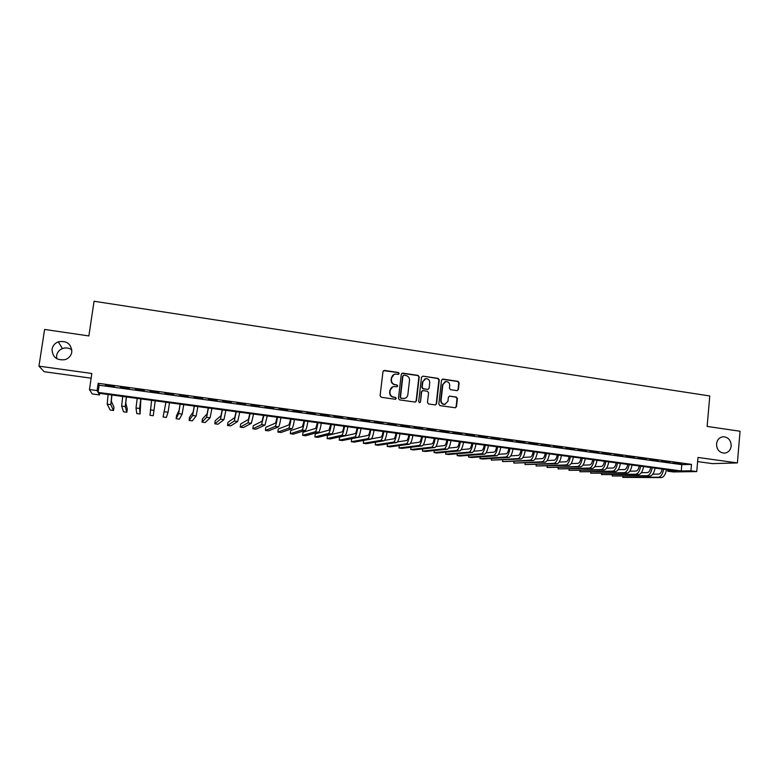<?xml version="1.0" encoding="UTF-8"?>
<svg xmlns="http://www.w3.org/2000/svg" width="779" height="779" viewBox="0 0 779 779"><rect width="100%" height="100%" fill="white"/><g stroke="black" fill="none" stroke-linecap="round" stroke-linejoin="round"><path stroke-width="1.17" d="M399.208 373.56L398.4 372.489L384.466 370.424L382.986 371.573L380.094 395.732L381.252 397.271L395.235 399.257L396.268 398.449L395.459 397.378L393.658 397.124C391.136 396.501 389.909 394.865 389.958 392.226L390.201 390.211C390.581 388.137 391.779 386.91 393.804 386.52L396.949 386.793L397.738 385.994L396.93 384.923L395.128 384.66C392.616 384.028 391.389 382.401 391.438 379.762L391.681 377.757C392.041 375.721 393.21 374.504 395.187 374.095L398.439 374.358L399.208 373.56M398.488 374.358L398.877 373.696L398.079 372.625L383.589 370.609M395.479 399.257L395.946 398.556L395.138 397.485L393.658 397.124M396.988 386.793L397.417 386.111L396.608 385.04L395.128 384.66M716.534 443.894C716.68 449.473 719.251 452.56 724.246 453.154C728.209 452.726 730.527 450.34 731.208 445.987C731.043 440.359 728.433 437.282 723.389 436.746C719.494 437.214 717.206 439.599 716.534 443.894M52.047 349.235C52.417 357.24 56.789 360.696 65.154 359.625C68.873 358.282 71.093 355.76 71.814 352.05C71.327 343.802 66.79 340.404 58.211 341.845C54.773 343.257 52.719 345.72 52.047 349.235M71.872 349.878C68.99 347.862 65.855 347.424 62.476 348.564C59.214 349.917 57.256 352.264 56.624 355.604L56.711 358.691M456.991 390.639L458.412 389.5L459.152 382.84L458.033 381.34L442.959 379.1L441.527 380.23L438.811 404.106L439.95 405.616L455.355 407.777L456.494 406.619L457.4 398.556L456.27 397.047L449.512 396.102L448.392 397.251L447.944 401.263L444.887 404.34C442.404 404.213 441.128 402.86 441.08 400.279L442.862 384.573L445.792 381.525C448.334 381.593 449.639 382.947 449.707 385.576L449.415 388.185L450.544 389.695L456.991 390.639M690.924 470.808L696.747 471.587L673.29 471.938L667.681 471.188L676.863 471.032L98.524 393.2L99.449 394.904L92.185 393.931L89.449 389.549L97.093 390.581L98.076 392.382L681.255 470.964L690.924 470.808L691.489 464.372L98.173 383.287L97.093 390.581M89.449 389.549L91.844 373.482L38.95 366.159L44.607 329.449L88.874 335.934L94.064 301.249L709.776 395.966L707.137 426.425L740.05 431.245L737.401 462.921L697.984 457.458L696.747 471.587M419.229 376.939L418.089 375.41L402.743 373.141L401.282 374.28L398.449 398.351L399.598 399.88L414.993 402.061L416.453 400.912L419.229 376.939L417.739 375.546L401.906 373.297M436.191 403.882L438.908 380.025L437.779 378.516L422.948 376.13L438.149 378.39L439.288 379.899L436.561 403.785L435.412 404.934L436.561 403.785M422.374 390.737L421.312 391.876L423.114 390.62L427.447 391.253L428.586 392.772L427.467 402.49L428.606 403.999L435.412 404.934M421.663 391.769L420.494 401.896L419.686 402.704L418.674 401.643L421.497 377.27L422.948 376.13M697.624 461.596L712.483 463.632L737.401 462.921M38.95 366.159L44.189 371.719L91.143 378.175M114.435 386.394L105.418 385.157L114.435 386.394M129.372 388.429L120.424 387.212L129.372 388.429M144.222 390.454L135.322 389.247L144.222 390.454M158.974 392.47L150.133 391.262L158.926 392.762M173.629 394.466L164.788 393.561L173.629 394.466M188.206 396.462L179.365 395.547L188.206 396.462M202.686 398.439L193.844 397.524L202.686 398.439M217.068 400.396L208.236 399.491L217.068 400.396M231.373 402.353L222.551 401.438L231.373 402.353M245.58 404.291L236.767 403.376L245.58 404.291M259.709 406.219L250.896 405.304L259.709 406.219M273.741 408.138L264.938 407.222L273.741 408.138M287.694 410.036L278.901 409.131L287.694 410.036M301.561 411.925L292.768 411.02L301.561 411.925M315.339 413.815L306.566 412.899L315.339 413.815M329.04 415.684L320.266 414.769L329.04 415.684M342.663 417.534L333.889 416.629L342.663 417.534M356.198 419.384L347.434 418.479L356.198 419.384M369.645 421.225L360.891 420.309L369.645 421.225M383.015 423.046L374.271 422.14L383.015 423.046M396.307 424.857L387.572 423.951L396.307 424.857M409.52 426.668L400.796 425.753L409.52 426.668M422.656 428.46L413.941 427.544L422.656 428.46M435.714 430.242L426.999 429.326L435.714 430.242M448.694 432.014L439.989 431.099L448.694 432.014M461.606 433.767L452.901 432.861L461.606 433.767M474.43 435.519L465.735 434.614L474.43 435.519M487.187 437.262L478.501 436.357L487.187 437.262M499.865 438.996L491.189 438.09L499.865 438.996M512.465 440.71L503.799 439.804L512.465 440.71M524.997 442.423L516.341 441.518L524.997 442.423M537.461 444.127L528.805 443.222L537.461 444.127M549.847 445.812L541.201 444.906L549.847 445.812M562.165 447.497L553.528 446.591L562.165 447.497M574.415 449.171L565.788 448.266L574.415 449.171M586.587 450.827L577.969 449.921L586.587 450.827M598.7 452.482L590.083 451.577L598.7 452.482M610.736 454.128L602.128 453.222L610.736 454.128M622.703 455.754L614.115 454.858L622.703 455.754M634.612 457.38L626.024 456.484L634.612 457.38M646.443 458.997L637.865 458.091L646.443 458.997M658.216 460.603L649.647 459.698L658.216 460.603M669.921 462.2L661.361 461.295L669.921 462.2M98.173 383.287L99.137 385.235L681.82 464.644L691.489 464.372M673.007 462.892L681.557 463.787L673.007 462.892M667.807 469.815L667.681 471.188M99.683 393.356L99.449 394.904M99.137 385.235L98.076 392.382M681.82 464.644L681.255 470.964M394.018 374.446L391.681 377.757M394.807 384.777C392.304 384.154 391.068 382.518 391.126 379.889L391.36 377.883M392.713 386.812L390.201 390.211M393.337 397.232C390.824 396.608 389.597 394.972 389.646 392.334L389.889 390.328M415.343 402.071L416.103 401.019L418.878 377.065M403.96 375.215L402.938 376.014L400.455 397.134L401.253 398.205L404.165 398.497C406.229 398.137 407.446 396.901 407.836 394.787L409.52 380.376C409.569 377.757 408.342 376.13 405.849 375.497L403.96 375.215M403.337 375.351L402.938 376.014M404.788 398.381L400.932 398.312L400.124 397.241L402.607 376.15M421.312 391.876L420.494 401.896M419.657 402.714L420.144 401.993M429.735 382.703C429.667 380.045 428.343 378.691 425.762 378.643L422.831 381.691L422.189 387.241L423.328 388.76L427.983 389.393L429.102 388.254L429.735 382.703M424.886 378.876L422.831 381.691M428.041 389.383L422.968 388.877L421.828 387.358L422.471 381.817M444.984 381.729L442.862 384.573M445.198 404.291L444.507 404.437C442.024 404.301 440.758 402.957 440.7 400.377L442.482 384.69M455.326 407.777L456.104 406.716L457 398.653L455.881 397.154L449.512 396.102M457.302 390.639L458.013 389.617L458.763 382.966L457.633 381.467L442.199 379.237M111.913 395.011L111.309 401.166L114.007 407.29L113.53 410.504L110.803 404.642L111.767 394.982M113.53 410.504L110.19 410.066L107.181 404.165L108.106 394.495M126.441 396.959L125.75 403.084L127.318 409.053L126.85 412.257L125.244 406.56L126.334 396.949M126.85 412.257L123.53 411.818L121.641 406.083L122.702 396.462M140.872 398.906L140.093 413.99L139.607 408.459L140.814 398.897M140.093 413.99L136.783 413.561L136.023 407.992L137.201 398.41M155.216 400.834L153.259 415.723L155.206 400.834M153.259 415.723L149.977 415.295L151.623 400.348M165.917 402.276L163.084 417.008L165.946 402.276M163.084 417.008L166.346 417.437L168.06 412.237L169.51 402.762M180.115 404.184L179.121 410.202L176.57 415.548L176.122 418.722L178.644 413.639L180.183 404.194M176.122 418.722L179.374 419.151L182.159 414.097L183.737 404.671M194.214 406.083L193.153 412.072L189.531 417.262L189.093 420.426L192.676 415.499L194.341 406.102M189.093 420.426L192.316 420.855L196.172 415.957L197.866 406.57M208.236 407.972L207.097 413.931L202.413 418.966L201.985 422.121L206.63 417.34L208.402 407.992M201.985 422.121L205.198 422.539L210.106 417.807L211.907 408.469M222.181 409.842L220.954 415.772L215.228 420.66L214.809 423.805L220.496 419.18L222.385 409.871M214.809 423.805L218.003 424.224L223.943 419.638L225.871 410.348M236.027 411.711L234.732 417.612L227.974 422.345L227.556 425.48L234.275 421.011L236.29 411.74M227.556 425.48L230.73 425.899L237.712 421.458L239.747 412.208M249.796 413.561L248.433 419.433L240.653 424.01L240.234 427.145L247.975 422.822L250.098 413.6M240.234 427.145L243.399 427.564L251.393 423.279L253.545 414.068M263.487 415.402L262.046 421.254L253.263 425.675L252.854 428.801L261.598 424.623L263.838 415.45M252.854 428.801L255.989 429.219L264.996 425.081L267.255 415.908M277.1 417.232L275.581 423.055L265.805 427.33L265.396 430.446L275.143 426.425C275.854 425.733 276.633 422.695 277.48 417.291M265.396 430.446L268.521 430.865L278.512 426.873C279.242 426.191 280.031 423.143 280.878 417.748M290.625 419.053L289.028 424.847L278.269 428.976L277.869 432.092L288.6 428.207C289.379 427.535 290.197 424.506 291.054 419.112M277.869 432.092L280.976 432.501L291.95 428.654C292.748 427.983 293.576 424.954 294.433 419.569M304.073 420.864L302.408 426.629L290.674 430.621L290.275 433.718L301.979 429.979C302.827 429.317 303.683 426.298 304.54 420.933M290.275 433.718L293.362 434.127L305.319 430.417C306.176 429.765 307.033 426.746 307.9 421.381M317.433 422.666L315.709 428.401L303.012 432.248L302.612 435.334L315.281 431.741C316.196 431.089 317.082 428.09 317.949 422.734M302.612 435.334L305.689 435.743L318.601 432.179C319.526 431.527 320.422 428.538 321.289 423.182M330.724 424.458L328.923 430.164L315.271 433.864L314.891 436.951L328.514 433.494C329.478 432.851 330.403 429.862 331.279 424.526M314.891 436.951L317.949 437.35L331.805 433.932C332.789 433.29 333.724 430.31 334.6 424.974M343.938 426.23C343.354 429.618 342.731 431.517 342.069 431.917L327.472 435.48L327.092 438.558L341.66 435.237C342.692 434.604 343.646 431.634 344.532 426.308M327.092 438.558L330.14 438.957L344.931 435.665C345.983 435.042 346.947 432.072 347.833 426.756M357.064 428.002C356.48 431.381 355.837 433.26 355.136 433.65L339.615 437.077L339.235 440.145L354.727 436.97C355.828 436.347 356.821 433.387 357.697 428.09M339.235 440.145L342.263 440.544L357.989 437.399C359.1 436.785 360.093 433.825 360.979 428.528M370.122 429.755C369.538 433.124 368.866 435.003 368.126 435.383L351.68 438.674L351.31 441.732L367.727 438.694C368.886 438.08 369.908 435.13 370.794 429.852M351.31 441.732L354.318 442.131L370.96 439.122C372.138 438.509 373.17 435.568 374.056 430.29M383.102 431.508C382.508 434.857 381.817 436.727 381.038 437.107L371.388 438.859M363.666 440.437L363.326 443.309L380.649 440.398C381.866 439.804 382.917 436.873 383.823 431.595M363.326 443.309L366.315 443.709L383.862 440.826C385.099 440.232 386.16 437.301 387.066 432.033M396.014 433.241C395.411 436.591 394.7 438.45 393.882 438.82L384.495 440.369M375.595 442.18L375.264 444.877L393.492 442.102C394.768 441.518 395.859 438.596 396.764 433.338M375.264 444.877L378.243 445.276L396.686 442.53C397.981 441.946 399.082 439.025 399.987 433.776M408.848 434.964C408.235 438.304 407.505 440.154 406.648 440.515L397.494 441.897M387.455 443.903L387.153 446.445L406.258 443.796C407.602 443.222 408.722 440.31 409.627 435.072M387.153 446.445L390.113 446.834L409.442 444.215C410.796 443.641 411.925 440.739 412.841 435.51M421.605 436.688C420.991 440.008 420.232 441.849 419.336 442.209L410.397 443.446M399.257 445.598L398.975 447.993L418.966 445.481C420.358 444.906 421.517 442.014 422.422 436.795M398.975 447.993L401.915 448.383L422.121 445.9C423.533 445.335 424.701 442.443 425.616 437.223M434.283 438.392C433.669 441.703 432.89 443.543 431.956 443.894L423.211 444.994M410.991 447.263L410.728 449.541L431.585 447.156C433.046 446.591 434.224 443.709 435.149 438.509M410.728 449.541L413.659 449.921L434.731 447.565C436.201 447.01 437.399 444.137 438.314 438.937M446.893 440.086C446.279 443.397 445.481 445.218 444.507 445.569L435.948 446.552M422.676 448.918L422.422 451.08L444.147 448.821C445.656 448.266 446.873 445.393 447.798 440.213M422.422 451.08L425.334 451.46L447.273 449.23C448.792 448.685 450.019 445.822 450.944 440.632M459.435 441.781C458.812 445.072 457.994 446.883 456.991 447.224L448.597 448.11M434.293 450.544L434.059 452.599L456.621 450.466C458.188 449.931 459.444 447.078 460.37 441.897M434.059 452.599L436.961 452.988L459.737 450.885C461.314 450.34 462.57 447.487 463.505 442.326M471.908 443.455C471.276 446.737 470.438 448.548 469.396 448.879L461.178 449.668M445.851 452.161L445.627 454.128L469.036 452.112C470.662 451.586 471.938 448.743 472.872 443.582M445.627 454.128L448.519 454.498L472.132 452.521C473.768 451.995 475.054 449.152 475.988 444.001M484.304 445.121C483.662 448.392 482.805 450.194 481.734 450.525L473.681 451.226M457.351 453.758L457.146 455.637L481.383 453.748C483.058 453.232 484.363 450.398 485.307 445.257M457.146 455.637L460.009 456.017L484.45 454.157C486.145 453.641 487.459 450.807 488.404 445.676M496.632 446.786C495.989 450.048 495.113 451.839 494.003 452.161L486.106 452.784M468.792 455.345L468.598 457.137L493.652 455.374C495.386 454.868 496.72 452.044 497.674 446.922M468.598 457.137L471.451 457.516L496.71 455.783C498.453 455.277 499.806 452.453 500.751 447.341M508.882 448.431C508.239 451.684 507.343 453.466 506.194 453.787L498.463 454.342M480.176 456.913L479.991 458.636L505.853 456.991C507.645 456.494 509.008 453.69 509.963 448.577M479.991 458.636L482.824 459.006L508.901 457.4C510.693 456.893 512.076 454.089 513.02 448.986M521.073 450.067C520.43 453.32 519.515 455.092 518.327 455.403L510.742 455.9M491.5 458.471L491.315 460.126L517.996 458.597C519.827 458.11 521.229 455.316 522.183 450.223M491.315 460.126L521.015 459.006C522.865 458.51 524.277 455.725 525.231 450.632M533.196 451.703C532.544 454.936 531.609 456.708 530.392 457.01L522.952 457.448M502.767 460.019L502.591 461.606L530.061 460.204C531.95 459.717 533.381 456.932 534.336 451.859M502.591 461.606L533.07 460.603C534.969 460.116 536.4 457.341 537.364 452.268M545.242 453.329C544.589 456.552 543.635 458.305 542.388 458.607L535.095 458.997M513.974 461.548L513.809 463.077L542.057 461.791C544.005 461.314 545.456 458.549 546.42 453.485M513.809 463.077L545.047 462.19C547.004 461.713 548.465 458.948 549.438 453.884M557.228 454.936C556.566 458.149 555.602 459.902 554.317 460.194L547.17 460.545M525.124 463.067L524.968 464.547L553.996 463.369C555.992 462.901 557.472 460.146 558.446 455.102M524.968 464.547L556.966 463.768C558.971 463.301 560.461 460.545 561.435 455.501M569.147 456.543C568.485 459.746 567.492 461.489 566.177 461.781L559.166 462.083M536.215 464.576L536.069 465.998L565.856 464.946C567.91 464.488 569.42 461.743 570.394 456.708M536.069 465.998L568.816 465.336C570.88 464.878 572.39 462.142 573.373 457.107M580.998 458.14C580.336 461.334 579.323 463.067 577.979 463.349L571.104 463.612M547.248 466.076L547.111 467.449L577.667 466.504C579.761 466.056 581.3 463.33 582.273 458.305M547.111 467.449L580.598 466.894C582.711 466.455 584.26 463.719 585.233 458.704M592.79 459.727C592.118 462.911 591.086 464.635 589.713 464.917L582.974 465.141M558.231 467.566L558.095 468.9L589.401 468.062C591.543 467.624 593.111 464.897 594.095 459.902M558.095 468.9L592.322 468.452C594.484 468.013 596.052 465.297 597.035 460.292M604.504 461.304C603.832 464.479 602.79 466.202 601.378 466.465L594.776 466.66M569.157 469.046L569.03 470.331L601.076 469.61C603.267 469.182 604.855 466.465 605.848 461.48M569.03 470.331L603.978 470C606.189 469.562 607.786 466.855 608.779 461.879M616.17 462.872C615.488 466.037 614.427 467.751 612.985 468.013L606.51 468.179M580.024 470.506L579.907 471.762L612.684 471.149C614.923 470.72 616.54 468.023 617.533 463.057M579.907 471.762L615.576 471.529C617.825 471.11 619.451 468.413 620.444 463.447M627.757 464.43C627.076 467.585 625.995 469.289 624.524 469.552L618.175 469.688M590.842 471.967L590.725 473.184L624.222 472.678C626.52 472.259 628.156 469.571 629.159 464.615M590.725 473.184L627.105 473.057C629.403 472.649 631.058 469.961 632.051 465.005M639.286 465.978C638.595 469.124 637.504 470.828 635.995 471.081L629.783 471.198M601.602 473.418L601.485 474.596L635.703 474.197C638.05 473.788 639.715 471.12 640.718 466.173M601.485 474.596L638.566 474.577C640.922 474.177 642.597 471.499 643.6 466.563M650.757 467.527C650.056 470.662 648.946 472.356 647.417 472.6L641.321 472.687M612.304 474.859L612.197 475.998L647.125 475.716C649.511 475.317 651.205 472.649 652.218 467.721M612.197 475.998L649.968 476.086C652.374 475.696 654.068 473.028 655.081 468.101M662.16 469.055C661.459 472.191 660.329 473.875 658.771 474.119L652.802 474.187M622.957 476.29L622.859 477.4L658.489 477.215C660.913 476.826 662.637 474.177 663.65 469.26M622.859 477.4L661.313 477.595C663.757 477.206 665.48 474.557 666.493 469.64M107.181 404.165L110.803 404.642M121.641 406.083L125.244 406.56M136.023 407.992L139.607 408.459M150.318 409.881L153.872 410.358M164.525 411.76L168.06 412.237M178.644 413.639L182.159 414.097M192.676 415.499L196.172 415.957M206.63 417.34L210.106 417.807M220.496 419.18L223.943 419.638M234.275 421.011L237.712 421.458M247.975 422.822L251.393 423.279M261.598 424.623L264.996 425.081M275.143 426.425L278.512 426.873M288.6 428.207L291.95 428.654M301.979 429.979L305.319 430.417M315.281 431.741L318.601 432.179M328.514 433.494L331.805 433.932M341.66 435.237L344.931 435.665M354.727 436.97L357.989 437.399M367.727 438.694L370.96 439.122M380.649 440.398L383.862 440.826M393.492 442.102L396.686 442.53M406.258 443.796L409.442 444.215M418.966 445.481L422.121 445.9M431.585 447.156L434.731 447.565M444.147 448.821L447.273 449.23M456.621 450.466L459.737 450.885M469.036 452.112L472.132 452.521M481.383 453.748L484.45 454.157M493.652 455.374L496.71 455.783M505.853 456.991L508.901 457.4M517.996 458.597L521.015 459.006M530.061 460.204L533.07 460.603M542.057 461.791L545.047 462.19M553.996 463.369L556.966 463.768M565.856 464.946L568.816 465.336M577.667 466.504L580.598 466.894M589.401 468.062L592.322 468.452M601.076 469.61L603.978 470M612.684 471.149L615.576 471.529M624.222 472.678L627.105 473.057M635.703 474.197L638.566 474.577M647.125 475.716L649.968 476.086M658.489 477.215L661.313 477.595M62.476 348.564L58.211 341.845M722.873 436.785L723.389 436.746"/></g></svg>
